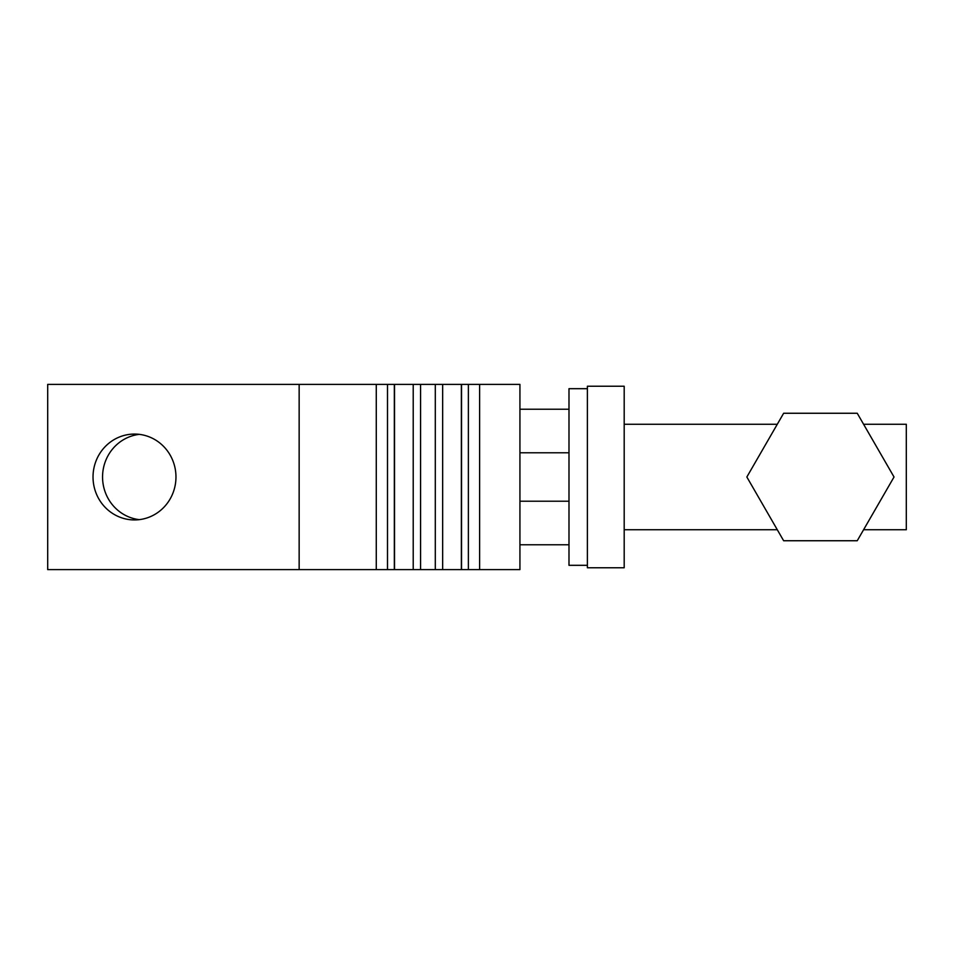 <?xml version="1.0" encoding="UTF-8"?>
<svg xmlns="http://www.w3.org/2000/svg" width="954" height="954" viewBox="0 0 954 954"><rect width="100%" height="100%" fill="white"/><g stroke="black" fill="none" stroke-linecap="round" stroke-linejoin="round"><path stroke-width="1.43" d="M299.151 384.39L299.151 569.61L47.7 569.61L47.7 384.39L387.503 384.39L387.503 569.61L376.27 569.61L376.27 384.39M479.612 384.39L479.612 569.61L519.93 569.61L519.93 384.39L387.503 384.39M479.612 569.61L461.366 569.61L461.366 384.39M175.965 477A42.93 41.463 -90 0 0 134.49 434.07A42.93 41.463 -90 0 0 93.027 477A42.93 41.463 -90 0 0 134.49 519.93A42.93 41.463 -90 0 0 175.965 477M442.656 384.39L442.656 569.61L435.298 569.61L435.298 384.39M420.583 384.39L420.583 569.61L435.298 569.61M413.213 384.39L413.213 569.61L420.583 569.61M394.515 384.39L394.515 569.61L413.213 569.61M299.151 569.61L376.27 569.61M394.515 569.61L387.503 569.61M519.93 544.77L568.989 544.77M442.656 569.61L461.366 569.61M139.26 434.356A42.93 41.463 -90 0 0 102.555 477A42.93 41.463 -90 0 0 139.26 519.644M624.19 424.256L777.295 424.256M863.585 424.256L906.3 424.256L906.3 529.744L863.585 529.744M624.19 529.744L777.295 529.744M568.989 409.23L519.93 409.23M587.39 567.761L587.39 386.239L624.19 386.239L624.19 567.761L587.39 567.761M519.93 452.78L568.989 452.78M519.93 501.22L568.989 501.22M587.39 565.317L568.989 565.317L568.989 388.683L587.39 388.683M783.639 540.739L746.851 477L783.639 413.261L857.241 413.261L894.029 477L857.241 540.739L783.639 540.739M468.378 569.61L468.378 384.39M461.533 569.61L461.533 384.39M394.336 384.39L394.336 569.61"/></g></svg>
